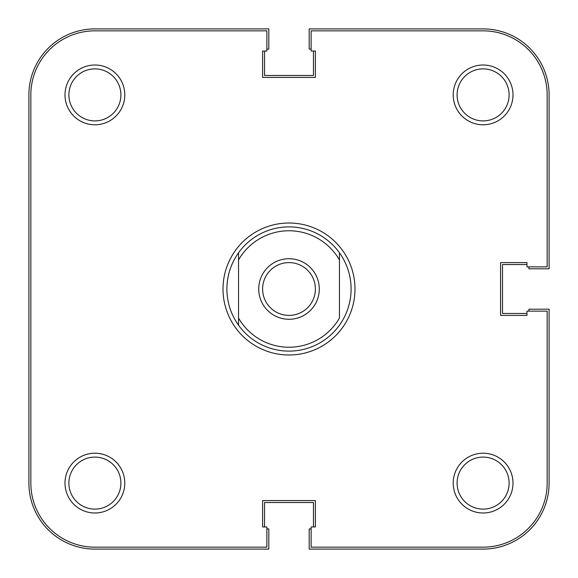 <?xml version="1.0" encoding="UTF-8"?>
<svg xmlns="http://www.w3.org/2000/svg" width="578" height="578" viewBox="0 0 578 578"><rect width="100%" height="100%" fill="white"/><g stroke="black" fill="none" stroke-linecap="round" stroke-linejoin="round"><path stroke-width="0.87" d="M354.993 289A65.993 65.993 0 0 1 289 354.993A65.993 65.993 0 0 1 223.007 289A65.993 65.993 0 0 1 289 223.007A65.993 65.993 0 0 1 354.993 289M124.79 94.893A29.89 29.89 0 0 1 94.893 124.79A29.89 29.89 0 0 1 65.003 94.893A29.89 29.89 0 0 1 94.893 65.003A29.89 29.89 0 0 1 124.79 94.893M68.883 94.893A26.01 26.01 0 0 0 94.893 120.903A26.01 26.01 0 0 0 120.903 94.893A26.01 26.01 0 0 0 94.893 68.883A26.01 26.01 0 0 0 68.883 94.893M512.997 94.893A29.89 29.89 0 0 1 483.107 124.79A29.89 29.89 0 0 1 453.21 94.893A29.89 29.89 0 0 1 483.107 65.003A29.89 29.89 0 0 1 512.997 94.893M457.097 94.893A26.01 26.01 0 0 0 483.107 120.903A26.01 26.01 0 0 0 509.117 94.893A26.01 26.01 0 0 0 483.107 68.883A26.01 26.01 0 0 0 457.097 94.893M124.79 483.107A29.89 29.89 0 0 1 94.893 512.997A29.89 29.89 0 0 1 65.003 483.107A29.89 29.89 0 0 1 94.893 453.21A29.89 29.89 0 0 1 124.79 483.107M68.883 483.107A26.01 26.01 0 0 0 94.893 509.117A26.01 26.01 0 0 0 120.903 483.107A26.01 26.01 0 0 0 94.893 457.097A26.01 26.01 0 0 0 68.883 483.107M512.997 483.107A29.89 29.89 0 0 1 483.107 512.997A29.89 29.89 0 0 1 453.21 483.107A29.89 29.89 0 0 1 483.107 453.21A29.89 29.89 0 0 1 512.997 483.107M457.097 483.107A26.01 26.01 0 0 0 483.107 509.117A26.01 26.01 0 0 0 509.117 483.107A26.01 26.01 0 0 0 483.107 457.097A26.01 26.01 0 0 0 457.097 483.107M94.893 547.156L266.87 547.156L266.87 526.97L262.6 526.97L262.6 500.577L315.4 500.577L315.4 526.97L311.13 526.97L311.13 547.156L483.107 547.156A64.057 64.057 0 0 0 547.156 483.107L547.156 311.13L526.97 311.13L526.97 315.4L500.577 315.4L500.577 262.6L526.97 262.6L526.97 266.87L547.156 266.87L547.156 94.893A64.057 64.057 0 0 0 483.107 30.844L311.13 30.844L311.13 51.03L315.4 51.03L315.4 77.423L262.6 77.423L262.6 51.03L266.87 51.03L266.87 30.844L94.893 30.844A64.057 64.057 0 0 0 30.844 94.893L30.844 483.107A64.057 64.057 0 0 0 94.893 547.156M289 319.28A30.28 30.28 0 0 1 258.72 289A30.28 30.28 0 0 1 289 258.72A30.28 30.28 0 0 1 319.28 289A30.28 30.28 0 0 1 289 319.28M289 262.6A26.4 26.4 0 0 0 262.6 289A26.4 26.4 0 0 0 289 315.4A26.4 26.4 0 0 0 315.4 289A26.4 26.4 0 0 0 289 262.6M351.113 289C351.005 302.287 347.125 314.353 339.467 325.212A62.113 62.113 0 0 1 238.533 325.212C230.875 314.353 226.995 302.287 226.887 289C226.995 275.713 230.875 263.647 238.533 252.788A62.113 62.113 0 0 1 339.467 252.788C347.125 263.647 351.005 275.713 351.113 289M238.533 259.948L238.533 318.052A58.233 58.233 0 0 0 339.467 318.052L339.467 259.948A58.233 58.233 0 0 0 238.533 259.948L238.533 252.788L238.533 259.948M339.467 252.788L339.467 259.948L339.467 252.788M238.533 318.052L238.533 325.212L238.533 318.052M266.87 528.913L268.813 528.913L268.813 549.1L94.893 549.1A65.993 65.993 0 0 1 28.9 483.107L28.9 94.893A65.993 65.993 0 0 1 94.893 28.9L268.813 28.9L268.813 49.087L266.87 49.087M264.543 51.03L264.543 75.487L313.457 75.487L313.457 51.03M528.913 266.87L528.913 268.813L549.1 268.813L549.1 94.893A65.993 65.993 0 0 0 483.107 28.9L309.187 28.9L309.187 49.087L311.13 49.087M526.97 264.543L502.513 264.543L502.513 313.457L526.97 313.457M311.13 528.913L309.187 528.913L309.187 549.1L483.107 549.1A65.993 65.993 0 0 0 549.1 483.107L549.1 309.187L528.913 309.187L528.913 311.13M313.457 526.97L313.457 502.513L264.543 502.513L264.543 526.97"/></g></svg>
